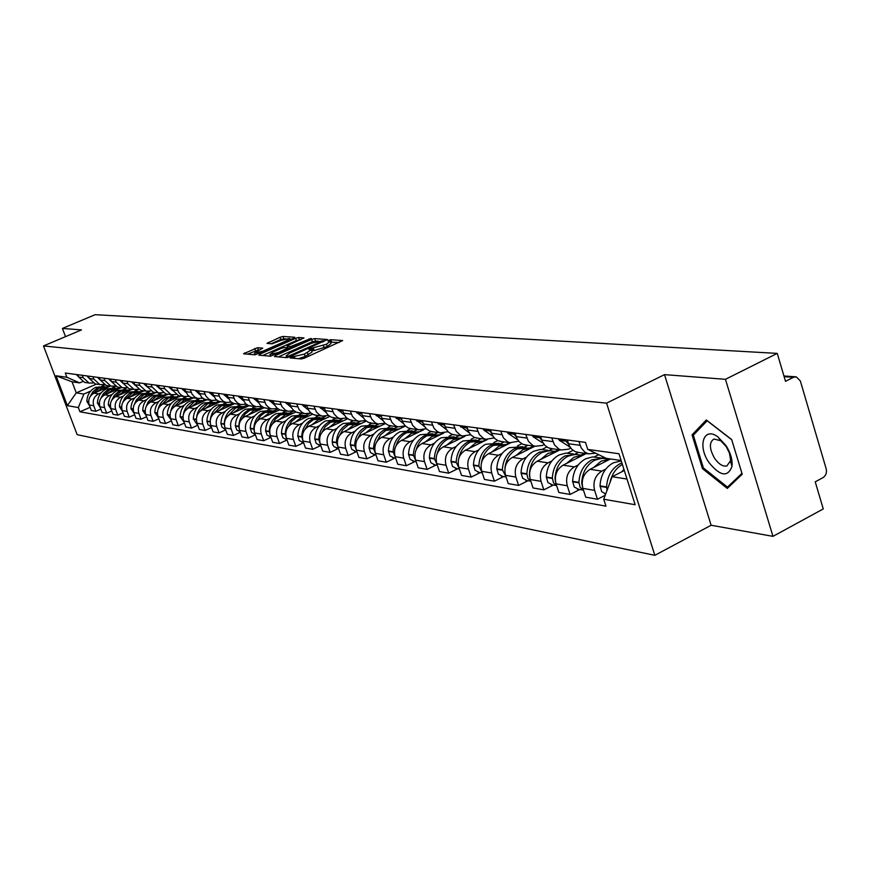 <?xml version="1.0" encoding="UTF-8"?>
<svg xmlns="http://www.w3.org/2000/svg" width="870" height="870" viewBox="0 0 870 870"><rect width="100%" height="100%" fill="white"/><g stroke="black" fill="none" stroke-linecap="round" stroke-linejoin="round"><path stroke-width="1.3" d="M290.776 357.233L290.069 357.94L301.368 358.94L304.511 358.103L342.682 340.551L330.807 339.702L328.632 340.279L327.816 340.92L330.198 341.268L326.446 344.226L309.785 348.718L308.948 349.37L311.275 349.729L304.369 354.123L290.776 357.233M257.64 347.674L243.535 353.775L255.138 354.84L293.821 338.202L294.778 337.255L282.989 336.462L280.064 337.255L266.981 343.4L272.114 343.835L281.021 340.398L289.482 338.408L286.36 340.79L262.881 351.197L254.421 353.187L262.74 348.13L257.64 347.674L258.423 349.86L247.548 354.166M664.517 374.633L711.116 525.252L772.973 536.355L725.46 379.309L664.517 374.633L606.586 403.147L43.5 345.934L81.486 329.904L62.422 328.436L95.156 314.679L777.247 353.394L785.512 381.332L793.429 377.308L784.131 376.645M725.46 379.309L777.247 353.394M275.431 355.558L274.42 356.548L286.589 357.635L289.688 356.809L327.435 339.517L314.668 338.604L311.623 339.42L275.431 355.558L275.823 356.678M270.613 356.211L258.825 355.167L259.847 354.199L295.593 338.321L298.584 337.517L303.967 337.919L288.285 345.27L287.111 346.184L290.732 346.499L311.21 338.397L270.613 356.211M772.973 536.355L823.259 508.939L815.233 481.817L822.998 477.641C825.913 475.651 826.978 472.704 826.185 468.821L800.356 380.995L796.3 376.873L793.429 377.308M711.116 525.252L654.838 555.321L77.158 434.685L43.5 345.934M62.422 328.436L65.511 336.647M595.613 453.216L588.446 453.857L584.673 451.998L581.225 447.919L578.898 441.514M610.501 458.979L590.077 469.311C583.389 473.628 580.997 479.99 582.9 488.396L594.612 490.375C592.698 481.893 595.113 475.477 601.833 471.116L605.759 469.115M594.612 490.375L597.462 499.249L605.215 495.269M567.262 439.97L569.165 445.483L571.71 449.203L575.19 451.65L579.192 452.552M582.9 488.396L585.749 497.194L597.462 499.249M570.764 448.104L568.643 449.17L561.161 449.986L558.855 449.072L554.505 444.951L551.732 437.893M579.757 489.527L570.089 494.454L567.273 485.764C565.38 477.445 567.751 471.159 574.374 466.896L578.245 464.95M594.199 456.913L598.647 454.684M540.574 436.403L542.467 441.819L544.979 445.462L548.404 447.854L552.352 448.746M586.26 453.553L563.097 465.167C556.517 469.387 554.157 475.618 556.05 483.861L558.855 492.474L570.089 494.454M544.185 444.581L542.369 445.473L534.985 446.277L532.723 445.375L528.427 441.329L525.687 434.424M553.363 485.036L543.837 489.843L541.053 481.327C539.172 473.182 541.499 467.027 548.035 462.862L551.841 460.959M567.588 453.096L573.036 450.377M514.986 432.988L516.845 438.295L519.325 441.862L522.707 444.222L526.6 445.092M560.052 449.833L537.214 461.198C530.722 465.33 528.405 471.431 530.276 479.511L533.049 487.95L543.837 489.843M518.694 441.177L509.863 442.71L507.634 441.829L503.393 437.86L500.685 431.085M528.025 480.719L518.629 485.427L515.877 477.075C514.018 469.093 516.312 463.057 522.75 458.979L526.502 457.12M542.021 449.431L546.882 447.017M490.408 429.715L492.246 434.913L494.693 438.415L498.031 440.72L501.87 441.579M534.865 446.266L512.343 457.381C505.948 461.426 503.676 467.407 505.524 475.324L508.265 483.611L518.629 485.427M494.214 437.904L485.732 439.296L483.524 438.426L479.337 434.532L476.662 427.888M503.676 476.575L494.41 481.175L491.68 472.986C489.853 465.156 492.105 459.24 498.445 455.249L502.142 453.433M517.454 445.908L521.804 443.765M466.788 426.572L468.604 431.661L471.029 435.098L474.324 437.371L478.108 438.208M510.559 442.873L488.451 453.716C482.143 457.674 479.903 463.536 481.73 471.312L484.449 479.435L494.41 481.175M470.681 434.739L462.525 436L460.35 435.152L456.217 431.324L453.574 424.81M480.251 472.584L471.116 477.097L468.419 469.06C466.603 461.372 468.832 455.575 475.085 451.66L478.728 449.888M493.823 442.515L497.749 440.59M444.07 423.538L445.875 428.54L448.257 431.911L451.519 434.141L455.249 434.967M487.265 439.567L465.461 450.192C459.251 454.064 457.044 459.817 458.849 467.44L461.535 475.411L471.116 477.097M448.05 431.705L440.198 432.836L437.382 431.607L433.978 428.247L431.368 421.841M457.718 468.745L448.702 473.171L446.038 465.276C444.244 457.74 446.43 452.052 452.596 448.213L456.184 446.473M471.083 439.252L474.661 437.512M422.222 420.623L423.994 425.539L426.354 428.845L429.562 431.031L433.249 431.846M464.971 436.327L443.341 446.799C437.208 450.595 435.033 456.239 436.827 463.721L439.48 471.551L448.702 473.171M426.267 428.758L418.709 429.791L415.914 428.584L412.554 425.278L409.977 418.992M436.011 465.058L427.126 469.387L424.484 461.633C422.711 454.227 424.864 448.648 430.944 444.896L434.478 443.189M449.181 436.098L452.498 434.511M401.168 417.817L402.919 422.635L405.246 425.887L408.421 428.04L412.054 428.845M443.689 433.108L422.026 443.526C415.98 447.245 413.837 452.791 415.61 460.132L418.231 467.821L427.126 469.387M405.289 425.93L397.992 426.855L395.241 425.658L391.924 422.418L389.368 416.241M415.088 461.491L406.323 465.733L403.713 458.131C401.962 450.856 404.082 445.375 410.074 441.688L413.565 440.024M428.073 433.075L431.226 431.563M380.875 415.11L382.615 419.851L384.91 423.037L388.042 425.158L391.63 425.952M423.581 429.813L401.472 440.372C395.513 444.026 393.403 449.464 395.154 456.685L397.753 464.232L406.323 465.733M385.062 423.19L378.015 424.016L375.296 422.853L371.599 418.981L369.5 413.598M394.915 458.055L386.269 462.22L383.692 454.738C381.941 447.593 384.04 442.221 389.956 438.6L393.392 436.968M407.715 430.15L410.825 428.671M361.311 412.5L363.029 417.154L365.302 420.297L368.391 422.374L371.925 423.157M405.409 426.05L381.658 437.327C375.775 440.916 373.698 446.256 375.427 453.346L377.993 460.763L386.269 462.22M365.563 420.536L358.744 421.287L356.058 420.134L352.415 416.338L350.338 411.042M375.448 454.749L366.912 458.827L364.356 451.476C362.638 444.461 364.693 439.176 370.533 435.62L373.926 434.021M388.063 427.333L391.13 425.876M342.432 409.987L344.128 414.555L346.369 417.643L349.425 419.688L352.915 420.46M385.475 423.559L362.529 434.391C356.722 437.914 354.666 443.156 356.385 450.127L358.918 457.424L366.912 458.827M346.738 417.981L340.137 418.644L337.484 417.513L333.884 413.783L331.829 408.574M356.646 451.541L348.217 455.543L345.694 448.322C343.998 441.427 346.021 436.229 351.784 432.749L355.134 431.172M369.087 424.603L372.11 423.179M324.195 407.551L325.869 412.054L328.088 415.088L331.1 417.1L334.558 417.85M366.259 421.123L344.052 431.563C338.321 435.011 336.298 440.166 337.995 447.017L340.507 454.194L348.217 455.543M328.555 415.501L322.161 416.099L319.551 414.979L316.386 411.945L313.961 406.192M354.742 422.57L343.269 423.472C336.353 427.159 332.666 433.238 332.231 441.721L332.601 444.374L334.058 446.734L338.495 448.452L330.165 452.378L327.675 445.277C325.978 438.491 327.979 433.39 333.678 429.965L336.973 428.421M350.74 421.972L353.731 420.569M306.577 405.202L308.241 409.629L310.427 412.608L313.407 414.588L316.81 415.338M347.728 418.753L326.196 428.823C320.53 432.216 318.55 437.284 320.225 444.015L322.705 451.073L330.165 452.378M310.981 413.109L304.783 413.631L302.205 412.532L299.084 409.553L296.681 403.887M320.758 445.538L312.711 449.322L310.242 442.33C308.578 435.663 310.546 430.639 316.158 427.279L319.41 425.767M333.014 419.427L335.972 418.057M289.547 402.93L291.189 407.28L293.353 410.216L296.289 412.162L299.65 412.902M329.85 416.447L308.926 426.169C303.336 429.508 301.379 434.489 303.043 441.112L305.5 448.061L312.711 449.322M293.984 410.781L287.981 411.249L285.436 410.172L281.956 406.616L279.977 401.657M303.608 442.721L295.822 446.364L293.386 439.48C291.733 432.923 293.679 427.986 299.226 424.68L302.434 423.19M315.864 416.969L318.779 415.621M273.071 400.733L274.692 405.018L276.834 407.91L279.738 409.824L283.054 410.553M312.58 414.196L292.222 423.603C286.708 426.887 284.773 431.781 286.415 438.306L288.851 445.135L295.822 446.364M277.552 408.53L271.723 408.943L269.2 407.878L266.166 404.985L263.806 399.504M287.013 439.992L279.487 443.493L277.073 436.729C275.442 430.269 277.356 425.408 282.826 422.167L286.002 420.699M299.269 414.588L302.14 413.261M257.128 398.612L258.727 402.821L260.848 405.67L263.708 407.551L266.992 408.269M295.898 411.988L276.051 421.123C270.603 424.353 268.7 429.171 270.331 435.587L272.723 442.308L279.487 443.493M261.642 406.344L255.976 406.714L252.92 405.289L250.092 402.212L248.157 397.416M270.951 437.349L263.664 440.72L261.272 434.065C259.662 427.703 261.555 422.918 266.959 419.731L270.081 418.296M283.185 412.282L286.034 410.977M241.686 396.546L245.362 403.495L248.2 405.355L251.441 406.062M279.781 409.835L260.391 418.72C255.019 421.896 253.126 426.637 254.747 432.955L257.118 439.578L263.664 440.72M246.221 404.224L240.729 404.55L237.706 403.147L234.911 400.113L232.997 395.393M255.399 434.782L248.331 438.034L245.971 431.476C244.372 425.212 246.243 420.514 251.582 417.372L254.66 415.958M267.612 410.042L270.418 408.759M226.722 394.556L230.354 401.396L233.16 403.234L236.368 403.93M264.186 407.736L245.22 416.393C239.902 419.514 238.043 424.179 239.642 430.4L241.99 436.925L248.331 438.034M231.289 402.168L225.95 402.451L222.959 401.07L220.208 398.09L218.305 393.436M240.327 432.292L233.475 435.435L231.137 428.964C229.56 422.798 231.398 418.176 236.673 415.088L239.718 413.696M252.517 407.878L255.291 406.616M212.226 392.62L215.814 399.363L218.587 401.168L221.752 401.853M249.103 405.692L230.506 414.142C225.254 417.208 223.427 421.798 225.004 427.931L227.331 434.347L233.475 435.435M216.804 400.178L211.617 400.417L208.659 399.058L205.94 396.122L204.058 391.533M225.711 429.867L219.066 432.901L216.76 426.539C215.194 420.46 217.011 415.903 222.22 412.869L225.232 411.499M237.869 405.779L240.609 404.528M198.164 390.75L201.72 397.383L204.45 399.167L207.582 399.852M234.53 403.669L216.238 411.945C211.051 414.968 209.246 419.492 210.801 425.528L213.106 431.857L219.066 432.901M202.764 398.232L197.708 398.449L194.793 397.101L192.096 394.208L190.236 389.695M211.53 427.518L205.092 430.454L202.808 424.179C201.253 418.198 203.047 413.707 208.191 410.716L211.171 409.368M223.655 403.734L226.309 402.538M184.516 388.933L188.029 395.469L190.737 397.22L193.825 397.894M220.469 401.679L202.384 409.824C197.262 412.793 195.478 417.252 197.022 423.201L199.306 429.443L205.092 430.454M189.138 396.35L184.212 396.535L181.33 395.208L178.665 392.348L176.827 387.9M197.773 425.245L191.52 428.073L189.268 421.896C187.724 415.99 189.497 411.575 194.586 408.628L197.523 407.301M209.866 401.755L212.454 400.591M171.27 387.161L172.238 389.782L178.622 395.741L180.481 396.002M206.821 399.743L188.942 407.758C183.885 410.683 182.124 415.077 183.657 420.949L185.908 427.094L191.52 428.073M175.903 394.523L171.107 394.675L164.767 388.77L163.81 386.171M184.418 423.027L178.35 425.767L176.11 419.666C174.587 413.859 176.338 409.498 181.362 406.594L184.266 405.3M196.468 399.83L199.045 398.678M158.416 385.443L159.362 388.031L165.681 393.903L167.518 394.164M193.553 397.862L175.892 405.757C170.89 408.639 169.15 412.967 170.661 418.753L172.891 424.81L178.35 425.767M163.049 392.74L158.383 392.87L152.109 387.041L151.162 384.486M171.444 420.873L165.55 423.516L163.332 417.513C161.831 411.782 163.56 407.486 168.53 404.626L171.39 403.343M183.461 397.96L186.071 396.796M145.921 383.779L146.856 386.334L153.109 392.12L154.925 392.381M180.666 396.035L163.201 403.81C158.264 406.649 156.535 410.923 158.046 416.621L160.243 422.592L165.55 423.516M150.564 391.011L146.019 391.119L139.809 385.366L138.874 382.844M158.84 418.774L153.109 421.341L150.923 415.414C149.422 409.759 151.141 405.529 156.045 402.712L158.884 401.451M170.814 396.154L173.543 394.936M133.773 382.158L134.709 384.681L140.886 390.391L142.68 390.641M168.138 394.251L150.869 401.918C145.986 404.713 144.29 408.922 145.768 414.544L147.954 420.438L153.109 421.341M138.428 389.325L133.991 389.412L127.846 383.746L126.922 381.245M146.584 416.73L141.016 419.22L138.852 413.37C137.373 407.802 139.059 403.626 143.92 400.852L146.715 399.613M158.514 394.382L161.461 393.077M121.974 380.592L122.887 383.072L128.999 388.705L130.772 388.955M155.958 392.522L138.885 400.08C134.045 402.832 132.37 406.986 133.839 412.532L136.003 418.339L141.016 419.22M126.618 387.694L122.289 387.748L116.221 382.158L115.308 379.701M134.665 414.751L129.26 417.154L127.107 411.39C125.65 405.888 127.314 401.777 132.109 399.036L134.883 397.818M146.551 392.664L149.912 391.185M110.479 379.059L111.393 381.506L117.439 387.063L119.201 387.313M144.105 390.847L127.216 398.286C122.442 401.005 120.778 405.094 122.235 410.564L124.377 416.306L129.26 417.154M115.134 386.095L110.914 386.139L104.911 380.625L103.998 378.189M123.072 412.815L117.809 415.153L115.688 409.465C114.231 404.039 115.884 399.972 120.636 397.275L123.366 396.078M134.904 391L138.537 389.401M99.31 377.569L100.213 379.983L106.194 385.464L107.934 385.714M132.566 389.205L115.862 396.546C111.142 399.221 109.5 403.267 110.947 408.661L113.067 414.316L117.809 415.153M103.965 384.54L99.843 384.573L93.895 379.124L93.003 376.721M111.795 410.934L106.673 413.196L104.563 407.584C103.128 402.223 104.759 398.221 109.457 395.567L112.154 394.382M123.573 389.368L126.955 387.889M88.435 376.112L89.327 378.493L95.243 383.92L96.961 384.159M121.332 387.618L104.813 394.849C100.148 397.492 98.517 401.472 99.952 406.801L102.051 412.391L106.673 413.196M93.079 383.028L89.055 383.039L83.172 377.667L82.291 375.296M100.811 409.096L95.831 411.292L93.742 405.757C92.318 400.472 93.927 396.513 98.571 393.892L101.246 392.729M112.534 387.781L115.699 386.41M77.843 374.698L78.724 377.058L84.586 382.408L86.282 382.648M110.392 386.062L94.058 393.196C89.436 395.806 87.826 399.732 89.251 404.996L91.317 410.51L95.831 411.292M621.126 460.502L606.292 458.37L587.739 449.409L585.488 442.395L65.293 373.034L66.903 377.286L79.648 382.898L72.079 381.821L76.245 392.87L83.857 394.056L90.61 391.108M624.301 470.518L612.154 476.716L627.009 479.044M587.739 449.409L618.972 453.738L635.165 504.72L603.726 499.239L612.154 476.716M83.857 394.056L78.344 407.562L79.942 411.782L605.955 506.155L603.726 499.239M78.344 407.562L67.349 405.637L56.028 375.775L66.903 377.286M606.586 403.147L654.838 555.321M702.46 468.647L727.276 488.429L742.219 474.248L731.67 439.546L706.309 419.96L692.041 434.869L702.46 468.647L703.569 468.071M96.439 384.083L76.245 392.87L67.349 405.637M82.606 381.625L79.648 382.898M101.79 386.247L104.748 384.953M90.121 407.312L79.942 411.782M72.079 381.821L56.028 375.775M695.163 433.282L692.041 434.869M298.497 358.69L305.174 356.428L304.369 354.123M311.406 350.088L312.08 352.035L305.174 356.428M330.328 341.627L330.991 343.563L327.24 346.521L314.222 350.556L311.59 350.643M339.202 342.519L330.513 342.171M318.018 341.04L312.406 341.671L278.302 356.896M288.307 356.254L323.368 340.681L311.819 343.171L289.982 352.915L286.132 355.928L288.307 356.254L288.644 357.211M262.686 355.515L296.376 340.54L295.593 338.321M300.552 339.811L296.376 340.54M288.372 348.5L289.036 348.555M273.136 352.013L269.917 354.481L278.541 352.47L288.133 347.804L284.512 347.478L281.499 348.294L273.136 352.013M259.467 349.947L258.423 349.86M285.664 338.778L280.825 339.43L271.07 343.759M291.591 339.191L289.71 339.061M621.245 460.882L613.198 462.873C605.031 467.571 600.637 475.227 600.028 485.862L601.692 491.626L605.694 493.975M621.898 462.938L619.832 463.84C611.632 468.56 607.227 476.26 606.618 486.95L607.043 490.365M610.055 482.317C611.849 474.106 615.949 468.158 622.376 464.46M623.931 469.354L621.843 471.779M725.95 445.494L717.859 436.86C703.786 426.256 697.261 445.81 708.909 462.47C720.11 476.227 727.809 477.532 731.996 466.407C732.649 459.882 730.626 452.922 725.95 445.494M726.254 446.647L720.73 440.742L713.965 439.002C709.039 442.243 709.235 448.67 714.564 458.272C718.75 464.188 722.85 466.755 726.874 465.972L730.387 460.915L730.495 459.121L729.354 452.933L726.254 446.647M727.461 487.102L703.406 467.951L693.314 435.207L707.158 420.765L731.724 439.741L741.936 473.356L727.461 487.102L730.191 485.667M600.343 457.827L592.492 456.935L585.564 458.838C577.517 463.427 573.199 470.931 572.612 481.338L574.254 486.993L578.583 489.321M603.649 458.251L591.926 459.762C583.857 464.384 579.518 471.921 578.92 482.382L580.138 487.428L583.465 490.136M582.596 487.309L581.715 482.839C582.313 472.356 586.652 464.808 594.732 460.176L601.692 458.262L609.642 459.164M610.098 459.175L601.181 461.122L593.655 467.494M564.554 439.6L568.654 444.233M558.279 438.763L559.312 440.296L570.002 447.017M603.552 457.054L601.801 457.935M573.471 453.966L565.891 453.107L559.062 454.966C551.134 459.458 546.882 466.809 546.306 477.01L547.937 482.546L552.2 484.829M576.69 454.379L565.163 455.858C557.213 460.371 552.939 467.755 552.363 478L553.483 482.817L556.582 485.503M555.582 482.056L555.038 478.446C555.615 468.18 559.889 460.785 567.86 456.25L574.722 454.379L582.389 455.249M582.835 455.271L574.048 457.163L566.631 463.395M538.16 436.087L541.869 440.35M532.135 435.283L533.158 436.783L543.261 443.276M578.398 452.433L575.081 454.096M584.564 453.313L581.073 455.064M547.665 450.268L540.357 449.442L533.614 451.258C525.795 455.652 521.608 462.851 521.054 472.845L522.663 478.272L526.872 480.523M550.808 450.66L539.476 452.117C531.635 456.532 527.427 463.764 526.872 473.802L527.905 478.391L530.776 481.056M529.623 476.608L529.438 474.226C530.004 464.167 534.213 456.913 542.064 452.487L548.839 450.66L556.235 451.497M556.669 451.508L548.013 453.357L540.694 459.458M512.822 432.705L516.171 436.62L526.883 438.067M507.047 431.933L508.058 433.401L517.519 439.654M552.689 448.789L549.416 450.41M558.605 449.627L555.169 451.345M522.87 446.701L509.167 447.691C501.457 451.987 497.325 459.045 496.792 468.843L498.379 474.161L502.534 476.379M525.948 447.093L514.801 448.507C507.058 452.835 502.925 459.915 502.381 469.767L506.003 476.771M504.948 468.125C506.079 459.164 510.19 452.748 517.28 448.876L531.102 447.887M531.537 447.909L523 449.703L515.79 455.684M488.494 429.465L491.506 433.042M482.937 428.725L483.937 430.161L492.953 436.218M527.97 445.288L524.751 446.875M533.669 446.092L530.276 447.767M499.032 443.287L485.645 444.255C478.043 448.474 473.976 455.38 473.454 464.993L475.031 470.224L479.131 472.399M502.033 443.656L491.071 445.048C483.437 449.279 479.359 456.228 478.837 465.885L482.176 472.627M481.523 462.568C483.024 454.564 487.004 448.833 493.464 445.396L506.949 444.418M507.373 444.439L498.956 446.201L491.854 452.052M465.102 426.344L467.799 429.595M459.762 425.626L469.267 432.879M504.208 441.916L501.022 443.472M509.689 442.689L506.329 444.331M476.086 439.992L463.014 440.949C455.51 445.081 451.508 451.867 450.997 461.296L452.552 466.418L456.598 468.56M479.022 440.35L468.234 441.71C460.708 445.864 456.696 452.672 456.174 462.144L459.251 468.636M458.969 457.794C460.654 450.453 464.515 445.201 470.529 442.047L483.709 441.09M484.122 441.101L475.825 442.819L468.821 448.561M442.602 423.342L444.994 426.278M437.469 422.657L446.484 429.66M481.327 438.665L478.185 440.198M486.504 439.459L483.296 441.025M453.999 436.816L441.21 437.773C433.815 441.819 429.867 448.474 429.378 457.729L430.911 462.764L434.913 464.863M456.859 437.175L446.245 438.502C438.817 442.569 434.859 449.257 434.358 458.555L437.186 464.787M437.24 453.455C439.046 446.636 442.786 441.764 448.463 438.828L461.339 437.871M461.742 437.893L453.553 439.567L446.647 445.19M420.949 420.449L423.048 423.081M415.99 419.797L424.549 426.55M459.284 435.544L456.184 437.044M464.297 436.305L461.111 437.838M432.705 433.76L420.21 434.706C412.913 438.676 409.02 445.201 408.53 454.292L410.064 459.24L414 461.307M435.511 434.108L425.049 435.413C417.73 439.404 413.826 445.962 413.348 455.086L415.925 461.067M416.295 449.42C418.165 443.037 421.798 438.469 427.192 435.729L439.785 434.782M440.176 434.793L432.096 436.446L425.299 441.949M400.08 417.676L401.907 420.003M395.306 417.034L403.419 423.559M438.045 432.531L434.978 433.999M443.091 433.151L439.72 434.772M412.173 430.813L399.95 431.748C392.751 435.642 388.912 442.058 388.444 450.986L389.945 455.837L393.838 457.881M414.914 431.15L404.626 432.433C397.394 436.338 393.555 442.786 393.077 451.747L395.426 457.457M396.089 445.647C398.014 439.633 401.538 435.326 406.681 432.727L418.992 431.792M419.394 431.814L411.412 433.423L404.702 438.828M379.962 414.99L381.538 417.034M375.361 414.381L383.05 420.667M417.546 429.628L414.512 431.074M423.037 429.932L419.122 431.803M392.359 427.975L380.397 428.899C373.284 432.716 369.511 439.013 369.043 447.789L370.533 452.563L374.383 454.564M395.045 428.301L384.91 429.552C377.776 433.39 373.991 439.72 373.524 448.528L375.644 453.966M376.59 442.069L380.614 434.739L385.899 430.356L398.949 428.921M399.33 428.932L391.467 430.509L384.844 435.816M360.561 412.402L361.887 414.163M356.113 411.814L363.41 417.872M397.775 426.822L394.773 428.247M405.387 426.017L399.254 428.932M373.23 425.223L361.518 426.137C354.503 429.889 350.773 436.077 350.327 444.7L351.795 449.398L355.591 451.367M375.862 425.539L365.868 426.778C358.842 430.541 355.101 436.751 354.645 445.418L356.548 450.584M357.755 438.676L361.006 432.586L366.835 427.54L379.592 426.137M379.972 426.159L372.208 427.703L365.672 432.912M341.823 409.9L342.91 411.379M337.538 409.335L344.444 415.164M378.591 424.147L375.699 425.506M357.32 422.885L347.478 424.092C340.54 427.79 336.853 433.902 336.407 442.406L338.093 447.289M339.55 435.446L342.769 429.639L348.413 424.832L360.898 423.451M361.267 423.472L353.601 424.984L347.163 430.095M336.331 448.083L337.44 448.278M323.727 407.486L324.597 408.693M319.584 406.942L326.141 412.543M360.115 421.537L357.265 422.874M336.875 420.003L325.63 420.906C318.801 424.527 315.168 430.498 314.744 438.839L316.191 443.374L319.888 445.288M339.409 420.308L329.708 421.493C322.857 425.136 319.214 431.128 318.779 439.502L320.247 444.081M321.954 432.357L325.119 426.811L330.611 422.211L342.823 420.862M343.193 420.873L335.624 422.363L329.262 427.387M306.251 405.159L306.892 406.105L302.912 405.605L308.448 410.02M302.238 404.626L302.912 405.605M342.388 418.948L339.463 420.319M319.594 417.524L308.578 418.416C301.825 421.972 298.247 427.844 297.823 436.044L299.258 440.514L302.912 442.395M322.074 417.817L312.515 418.992C305.751 422.559 302.151 428.464 301.738 436.696L302.988 440.949M304.924 429.399L308.719 423.32L313.385 419.677L325.347 418.35M325.706 418.372L318.235 419.818L311.96 424.756M289.34 402.908L289.775 403.571M285.458 402.386L291.33 407.562M325.445 416.349L322.237 417.839M302.869 415.131L292.059 416.001C285.403 419.503 281.869 425.278 281.456 433.347L282.87 437.74L286.48 439.6M305.305 415.414L295.876 416.556C289.199 420.069 285.654 425.876 285.24 433.978L286.274 437.882M288.448 426.572L291.526 421.461L296.713 417.219L308.437 415.925M308.796 415.947L301.411 417.372L295.224 422.222M269.221 400.222L274.789 405.192M309.524 413.62L305.577 415.436M286.676 412.804L276.073 413.674C269.493 417.111 266.002 422.798 265.6 430.737L267.003 435.065L270.57 436.892M289.058 413.087L279.77 414.207C273.169 417.654 269.667 423.375 269.265 431.335L270.102 434.869M272.484 423.842L275.518 418.938L280.575 414.849L292.07 413.576M292.418 413.587L285.132 414.99L279.02 419.764M253.507 398.123L258.771 402.897M294.18 410.934L289.427 413.119M270.983 410.553L260.576 411.412C254.083 414.783 250.636 420.384 250.245 428.203L251.626 432.466L255.16 434.271M273.321 410.825L264.165 411.934C257.64 415.327 254.192 420.939 253.801 428.79L254.421 431.901M257.02 421.221L260.63 415.806L264.948 412.554L276.214 411.303M276.551 411.314L269.363 412.695L263.316 417.382M238.282 396.1L243.252 400.668M278.063 408.911L273.778 410.868M255.78 408.367L245.568 409.215C239.141 412.543 235.748 418.057 235.357 425.745L236.727 429.943L240.12 431.716M258.075 408.639L249.037 409.726C242.6 413.065 239.185 418.59 238.804 426.322L239.228 428.932M242.034 418.698L244.97 414.131L249.788 410.325L260.848 409.096M261.185 409.107L254.073 410.455L248.113 415.077M223.525 394.132L228.223 398.503M262.49 406.932L258.608 408.693M241.033 406.246L231.007 407.095C224.656 410.368 221.306 415.795 220.926 423.375L221.97 427.105L224.71 429.084M243.285 406.507L234.367 407.584C228.005 410.868 224.645 416.317 224.264 423.918L224.482 425.898M227.494 416.262L235.857 407.802L245.938 406.953M246.275 406.975L239.25 408.302L233.367 412.837M209.213 392.218L213.661 396.415M247.417 404.985L243.894 406.584M226.722 404.191L216.869 405.028C210.605 408.247 207.288 413.598 206.919 421.058L207.963 424.745L211.279 426.822M228.94 404.452L220.143 405.507C213.976 408.661 210.66 413.902 210.17 421.243M213.389 413.913L221.578 405.714L231.485 404.876M231.822 404.898L224.884 406.203L219.066 410.662M195.337 390.369L199.534 394.382M232.823 403.082L229.615 404.528M212.835 402.201L203.156 403.027C196.968 406.203 193.684 411.466 193.325 418.818L197.033 424.375M215.02 402.451L206.331 403.495C200.774 406.257 197.523 410.89 196.576 417.415M199.687 411.64L207.723 403.691L217.467 402.864M217.794 402.886L210.931 404.158L205.189 408.563M181.863 388.575L185.821 392.403M218.707 401.211L215.76 402.538M199.35 400.265L189.834 401.081C183.722 404.202 180.481 409.389 180.133 416.643L184.114 422.2M201.492 400.515L192.922 401.538C187.713 404.082 184.538 408.378 183.396 414.414M186.397 409.455L194.282 401.733L203.841 400.918M204.167 400.929L197.392 402.19L191.715 406.518M168.791 386.835L172.521 390.489M205.026 399.384L202.297 400.613M186.256 398.384L176.904 399.199C170.846 402.266 167.649 407.388 167.312 414.533L171.118 419.982M188.355 398.634L179.894 399.635C174.957 402.027 171.858 406.051 170.596 411.717M173.478 407.323L181.21 399.83L190.617 399.015M190.932 399.025L184.233 400.265L178.622 404.528M156.078 385.138L159.601 388.629M191.781 397.59L189.214 398.732M173.521 396.557L164.321 397.362C158.34 400.385 155.186 405.431 154.849 412.478L158.427 417.807M175.599 396.796L167.236 397.786C162.516 400.048 159.493 403.854 158.144 409.204M160.917 405.268L168.519 397.971L177.763 397.166M178.078 397.188L171.455 398.406L165.909 402.603M143.735 383.485L147.052 386.813M179.002 395.796L176.501 396.916M161.146 394.784L152.098 395.578C146.182 398.558 143.061 403.528 142.724 410.477L146.203 415.708M163.179 395.013L154.925 395.991L152.293 397.492L148.085 401.994L146.04 406.834M148.705 403.278L156.176 396.176L165.267 395.371M165.583 395.393L159.025 396.589L153.544 400.733M131.729 381.887L134.861 385.051M166.616 394.034L164.136 395.143M149.107 393.055L140.2 393.838C134.361 396.785 131.272 401.679 130.946 408.541L134.263 413.663M151.108 393.283L142.952 394.24L140.418 395.687L136.318 399.972L134.263 404.594M136.829 401.342L144.17 394.414L153.12 393.631M153.424 393.642L146.943 394.828L141.527 398.906M120.06 380.331L122.996 383.344M154.566 392.326L152.109 393.414M137.416 391.369L128.629 392.152C122.844 395.056 119.799 399.885 119.473 406.649L122.648 411.662M139.363 391.598L131.305 392.544L128.847 393.925L124.856 398.025L122.8 402.44M125.269 399.46L132.49 392.718L141.31 391.935M141.592 391.946L135.198 393.109L129.837 397.133M108.706 378.82L111.469 381.68M142.832 390.663L140.396 391.739M126.03 389.738L117.363 390.51C111.643 393.37 108.63 398.134 108.315 404.811L111.338 409.716M127.933 389.956L118.363 391.717L114.242 395.393L111.643 400.385M114.024 397.644L121.126 391.054L129.826 390.282M130.087 390.293L123.757 391.435L118.461 395.404M97.647 377.341L100.246 380.06M131.413 389.042L128.999 390.108M114.949 388.15L106.39 388.912C100.735 391.728 97.755 396.426 97.451 403.017L100.333 407.823M116.797 388.357L107.369 390.086L103.356 393.61L100.768 398.416M103.073 395.872L110.055 389.445L118.646 388.672M118.885 388.694L112.621 389.814L107.38 393.729M86.88 375.905L89.327 378.493L93.895 379.124M120.299 387.465L117.907 388.52M104.161 386.595L95.711 387.346C90.11 390.13 87.163 394.773 86.859 401.277L89.61 405.964M105.955 386.802L96.657 388.488L92.742 391.892L90.186 396.513M92.405 394.153L99.278 387.868L107.76 387.106M107.967 387.128L101.768 388.227L96.592 392.087M76.408 374.513L78.691 376.949M109.468 385.932L107.097 386.965M99.952 406.801L104.563 407.584M110.947 408.661L115.688 409.465M122.235 410.564L127.107 411.39M133.839 412.532L138.852 413.37M145.768 414.544L150.923 415.414M158.046 416.621L163.332 417.513M170.661 418.753L176.11 419.666M183.657 420.949L189.268 421.896M197.022 423.201L202.808 424.179M210.801 425.528L216.76 426.539M225.004 427.931L231.137 428.964M239.642 430.4L245.971 431.476M254.747 432.955L261.272 434.065M270.331 435.587L277.073 436.729M286.415 438.306L293.386 439.48M303.043 441.112L310.242 442.33M320.225 444.015L327.675 445.277M337.995 447.017L345.694 448.322M356.385 450.127L364.356 451.476M375.427 453.346L383.692 454.738M395.154 456.685L403.713 458.131M415.61 460.132L424.484 461.633M436.827 463.721L446.038 465.276M458.849 467.44L468.419 469.06M481.73 471.312L491.68 472.986M505.524 475.324L515.877 477.075M530.276 479.511L541.053 481.327M556.05 483.861L567.273 485.764M89.251 404.996L93.742 405.757M94.058 393.196L98.571 393.892M104.813 394.849L109.457 395.567M115.862 396.546L120.636 397.275M100.213 379.983L104.911 380.625M127.216 398.286L132.109 399.036M111.393 381.506L116.221 382.158M138.885 400.08L143.92 400.852M122.887 383.072L127.846 383.746M150.869 401.918L156.045 402.712M134.709 384.681L139.809 385.366M163.201 403.81L168.53 404.626M146.856 386.334L152.109 387.041M175.892 405.757L181.362 406.594M159.362 388.031L164.767 388.77M188.942 407.758L194.586 408.628M172.238 389.782L177.795 390.543M202.384 409.824L208.191 410.716M185.495 391.587L191.215 392.37M216.238 411.945L222.22 412.869M199.143 393.447L205.048 394.251M230.506 414.142L236.673 415.088M213.215 395.371L219.305 396.198M245.22 416.393L251.582 417.372M227.733 397.34L234.008 398.199M260.391 418.72L266.959 419.731M242.697 399.384L249.179 400.265M276.051 421.123L282.826 422.167M258.151 401.483L264.839 402.397M292.222 423.603L299.226 424.68M274.104 403.658L281.021 404.594M308.926 426.169L316.158 427.279M290.591 405.898L297.736 406.877M326.196 428.823L333.678 429.965M307.643 408.226L315.027 409.226M344.052 431.563L351.784 432.749M325.271 410.618L332.905 411.662M362.529 434.391L370.533 435.62M343.509 413.109L351.426 414.185M381.658 437.327L389.956 438.6M362.409 415.675L370.609 416.795M401.472 440.372L410.074 441.688M381.984 418.339L390.489 419.503M422.026 443.526L430.944 444.896M402.288 421.113L411.108 422.309M443.341 446.799L452.596 448.213M423.353 423.973L432.51 425.223M465.461 450.192L475.085 451.66M445.222 426.952L454.727 428.247M488.451 453.716L498.445 455.249M467.951 430.052L477.837 431.389M512.343 457.381L522.75 458.979M491.583 433.26L501.859 434.663M537.214 461.198L548.035 462.862M563.097 465.167L574.374 466.896M541.782 440.1L552.939 441.623M590.077 469.311L601.833 471.116M568.48 443.733L580.116 445.32M78.724 377.058L83.172 377.667M294.952 358.375L294.397 356.776M308.252 355.047L307.447 352.741M312.754 350.436L311.949 348.141M314.222 350.556L313.428 348.25M324.195 347.891L323.39 345.597M327.24 346.521L326.446 344.226M331.59 341.986L330.807 339.702M293.505 358.244L292.951 356.656M312.406 341.671L311.623 339.42M315.451 340.855L314.668 338.604M290.71 356.352L290.471 355.667M322.781 341.997L322.553 341.323M287.307 357.57L286.796 356.113M260.239 355.297L259.847 354.199M299.356 339.735L298.584 337.517M287.839 347.739L287.307 346.238M291.124 347.619L290.732 346.499M293.995 346.336L293.766 345.684M309.154 339.583L308.926 338.93M278.77 353.122L278.541 352.47M287.176 349.381L286.948 348.729M263.099 351.828L262.881 351.197M286.578 341.41L286.36 340.79M268.525 343.563L268.156 342.519M280.825 339.43L280.064 337.255M283.761 338.637L282.989 336.462M245.133 353.959L244.742 352.872M255.486 350.653L254.703 348.468M600.028 486.319L606.607 487.407M600.028 485.862L606.618 486.95M572.601 481.784L578.92 482.828M559.062 439.981L565.337 440.818M572.612 481.338L578.92 482.382M559.312 440.296L565.598 441.144M546.306 477.445L552.363 478.446M532.908 436.468L538.932 437.273M546.306 477.01L552.363 478M533.158 436.783L539.183 437.588M521.043 473.269L526.861 474.237M507.808 433.097L513.594 433.869M521.054 472.845L526.872 473.802M508.058 433.401L513.844 434.184M496.781 469.267L502.371 470.191M483.687 429.867L489.244 430.606M496.792 468.843L502.381 469.767M483.937 430.161L489.495 430.911M473.454 465.406L478.826 466.298M460.502 426.746L465.852 427.464M473.454 464.993L478.837 465.885M460.752 427.05L466.092 427.768M450.997 461.698L456.174 462.557M438.197 423.755L443.341 424.451M450.997 461.296L456.174 462.144M438.436 424.049L443.58 424.734M429.367 458.131L434.358 458.958M416.719 420.873L421.678 421.537M429.378 457.729L434.358 458.555M416.958 421.156L421.906 421.819M408.53 454.684L413.337 455.478M396.024 418.1L400.798 418.742M408.53 454.292L413.348 455.086M396.252 418.372L401.026 419.014M388.433 451.367L393.077 452.128M376.068 415.414L380.668 416.034M388.444 450.986L393.077 451.747M376.297 415.697L380.908 416.317M369.043 448.159L373.524 448.898M356.82 412.837L361.257 413.435M369.043 447.789L373.524 448.528M357.037 413.109L361.485 413.707M350.316 445.07L354.645 445.788M338.223 410.335L342.519 410.912M350.327 444.7L354.645 445.418M338.452 410.607L342.747 411.184M332.231 442.08L336.407 442.776M320.269 407.932L324.412 408.487M332.231 441.721L336.407 442.406M320.497 408.193L324.608 408.748M314.744 439.198L318.779 439.861M314.744 438.839L318.779 439.502M303.13 405.855L306.99 406.377M297.823 436.403L301.738 437.044M286.132 403.343L289.873 403.854M297.823 436.044L301.738 436.696M286.35 403.604L289.949 404.082M281.456 433.695L285.24 434.315M269.885 401.168L273.387 401.635M281.456 433.347L285.24 433.978M270.102 401.418L273.474 401.875M265.6 431.074L269.265 431.683M254.16 399.058L257.444 399.493M265.6 430.737L269.265 431.335M254.366 399.297L257.52 399.721M250.245 428.54L253.801 429.127M238.924 397.014L242.001 397.427M250.245 428.203L253.801 428.79M239.13 397.253L242.077 397.644M235.357 426.082L238.804 426.648M224.166 395.034L227.037 395.415M235.357 425.745L238.804 426.322M224.373 395.274L227.113 395.643M220.926 423.701L224.264 424.245M209.844 393.109L212.53 393.468M220.926 423.375L224.264 423.918M210.051 393.349L212.606 393.686M206.919 421.385L210.148 421.917M195.957 391.25L198.469 391.587M206.919 421.058L210.159 421.591M196.163 391.478L198.545 391.794M193.325 419.133L196.381 419.644M182.482 389.434L184.821 389.749M193.325 418.818L196.381 419.329M182.678 389.662L184.897 389.967M180.133 416.958L183.015 417.437M169.4 387.683L171.575 387.976M180.133 416.643L183.015 417.121M169.596 387.9L171.651 388.183M167.301 414.838L170.031 415.294M156.687 385.976L158.71 386.247M167.312 414.533L170.031 414.979M156.883 386.193L158.786 386.454M154.849 412.782L157.416 413.206M144.333 384.312L146.214 384.573M154.849 412.478L157.416 412.902M144.529 384.54L146.28 384.768M142.724 410.781L145.149 411.184M132.316 382.702L134.067 382.941M142.724 410.477L145.149 410.879M132.512 382.92L134.132 383.137M130.946 408.835L133.23 409.215M120.636 381.136L122.257 381.354M130.946 408.541L133.23 408.911M120.832 381.354L122.322 381.549M119.473 406.942L121.626 407.29M109.283 379.614L110.762 379.809M119.473 406.649L121.626 407.008M109.468 379.82L110.838 380.005M108.315 405.094L110.338 405.431M98.223 378.124L99.593 378.309M108.315 404.811L110.338 405.137M98.408 378.33L99.658 378.504M97.451 403.299L99.354 403.615M87.446 376.677L88.707 376.851M97.451 403.017L99.354 403.332M87.631 376.884L88.783 377.036M86.859 401.548L88.653 401.842M76.962 375.274L78.115 375.427M86.859 401.277L88.653 401.57M77.147 375.481L78.18 375.612M84.586 382.408L89.055 383.039M576.756 452.204L588.446 453.857M549.96 448.398L561.161 449.986M524.24 444.755L534.985 446.277M499.543 441.253L509.863 442.71M475.803 437.882L485.732 439.296M452.976 434.652L462.525 436M431.009 431.531L440.198 432.836M409.846 428.529L418.709 429.791M389.445 425.637L397.992 426.855M369.783 422.853L378.015 424.016M350.795 420.156L358.744 421.287M332.46 417.556L340.137 418.644M314.744 415.044L322.161 416.099M297.605 412.619L304.783 413.631M281.043 410.27L287.981 411.249M265.002 407.986L271.723 408.943M249.462 405.79L255.976 406.714M234.421 403.658L240.729 404.55M219.827 401.581L225.95 402.451M205.679 399.58L211.617 400.417M191.955 397.633L197.708 398.449M178.622 395.741L184.212 396.535M165.681 393.903L171.107 394.675M153.109 392.12L158.383 392.87M140.886 390.391L146.019 391.119M128.999 388.705L133.991 389.412M117.439 387.063L122.289 387.748M106.194 385.464L110.914 386.139M95.243 383.92L99.843 384.573M783.935 375.981L795.31 376.797M323.683 341.595L323.401 340.757M286.73 357.635L286.132 355.928M287.655 347.728L287.111 346.184M270.526 356.211L269.917 354.481M288.481 348.794L288.166 347.913M255.008 354.829L254.421 353.187M290.004 339.898L289.569 338.669M604.78 493.79L605.705 493.942M720.73 440.742L717.859 436.86M730.387 460.915L731.996 466.407M577.299 489.103L583.476 490.158M569.034 446.788L569.937 446.919M550.938 484.623L556.604 485.58M525.632 480.305L530.83 481.197M501.305 476.173L506.068 476.977M477.913 472.192L482.274 472.932M455.412 468.354L459.382 469.039M433.728 464.667L437.349 465.287M412.837 461.111L416.132 461.665M392.696 457.685L395.676 458.185M373.252 454.368L375.938 454.825M354.471 451.171L356.896 451.584M318.801 445.103L320.726 445.429M301.836 442.21L303.532 442.504M285.414 439.415L286.904 439.676M269.526 436.707L270.809 436.936M254.116 434.087L255.214 434.282M239.196 431.553L240.109 431.705M210.67 426.691L211.269 426.8"/></g></svg>
